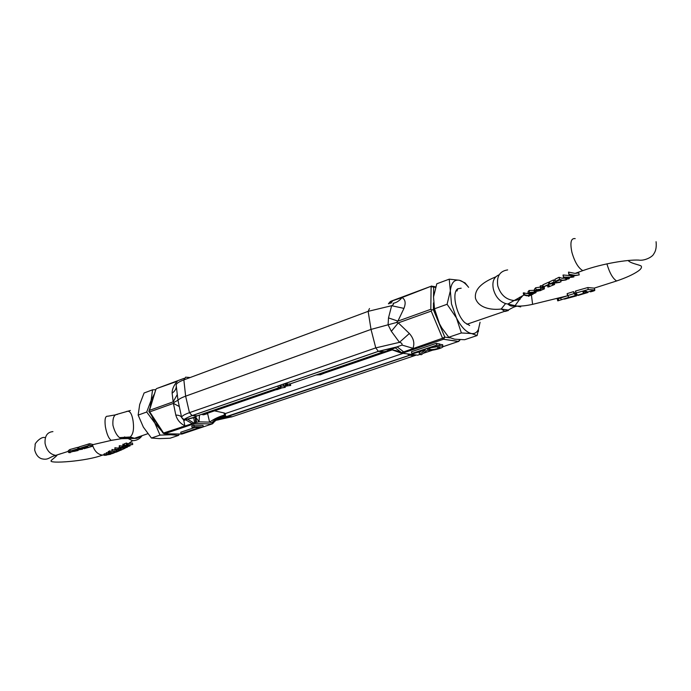 <?xml version="1.0" encoding="UTF-8"?>
<svg xmlns="http://www.w3.org/2000/svg" width="691" height="691" viewBox="0 0 691 691"><rect width="100%" height="100%" fill="white"/><g stroke="black" fill="none" stroke-linecap="round" stroke-linejoin="round"><path stroke-width="1.04" d="M407.189 353.852L409.789 355.226L408.692 354.042M412.061 354.457L409.789 355.226L414.971 355.528M214.884 410.938L223.979 412.916L224.566 415.006L226.639 416.785L232.401 416.673L216.033 420.301M225.491 414.773L224.566 415.006L223.979 412.916L225.447 413.52L225.24 415.947C219.945 416.466 215.497 418.72 211.887 422.719L209.615 422.141L207.611 413.624L203.586 414.807L201.392 414.393M431.21 311.097L442.551 338.236L403.682 351.874L397.118 346.83L401.998 345.077C402.335 343.669 401.488 342.762 399.458 342.347L391.348 331.291L388.083 324.796L396.496 322.507L398.301 322.878L431.21 311.097L431.745 309.862L433.404 309.775L434.57 309.991L439.485 323.811L434.484 308.799L447.094 304.273L456.44 317.903L451.482 303.945L450.333 290.825C451.24 282.861 454.255 279.345 459.377 280.27C462.4 281.047 465.484 283.405 468.628 287.344L465.086 282.913L459.377 280.27L449.228 279.164L450.333 290.825L447.094 304.273M403.682 351.874L401.497 352.617L402.309 353.239L401.212 353.136M390.786 303.392L392.738 300.723L402.015 297.553C399.484 300.775 396.504 302.701 393.067 303.332C393.844 303.997 393.36 304.791 391.633 305.707L388.506 317.903L388.083 324.796L371.024 329.417L368.148 311.347L369.504 308.531L368.148 311.347L371.024 329.417L375.774 347.884L378.331 351.339L383.16 351.935L392.142 349.871L400.797 352.911M389.059 303.677L391.175 301.138L431.288 286.178M431.745 309.862L430.813 309.3L397.921 321.116L396.496 322.507M431.745 286.005L433.663 287.033L431.115 286.705L430.813 309.3M459.878 339.661L459.835 340.292M459.956 339.67L458.738 341.414L443.501 339.246L442.551 338.236L444.797 337.087L443.57 339.264L458.487 341.518L459.722 339.661M224.325 416.552L221.189 418.314L226.76 416.794L409.901 355.243L414.229 355.779L231.554 416.958L226.639 416.785L225.24 415.947L224.325 416.552C219.729 417.217 215.886 419.325 212.811 422.892L211.887 422.719M387.038 350.752L394.932 347.59L401.497 352.617L400.953 352.885M442.646 344.861L436.332 343.323L411.43 351.745L411.801 353.498L413.183 353.671L425.466 349.948L419.532 354.466L419.152 352.738L421.648 350.821M390.208 349.871L392.108 349.827M419.722 354.492L417.71 355.165L402.309 353.239L443.501 339.246L402.24 353.231L400.849 352.946C399.856 351.667 396.954 350.639 392.142 349.871L392.082 349.784C391.123 349.819 392.238 349.119 395.433 347.685L398.137 346.623L378.331 351.339L383.989 351.659M390.07 302.494L389.309 303.634M431.737 286.014L402.015 297.553C405.367 299.497 406.014 303.116 403.941 308.393L391.633 305.707L368.148 311.347L183.858 379.877L185.637 396.159L371.024 329.417L375.774 347.884L378.331 351.339L192.02 415.611L197.315 415.801L278.352 387.953M443 346.701L458.936 341.294M409.184 354.103L408.459 354.207M411.801 353.498L436.729 345.103L436.332 343.323M436.729 345.103L442.974 346.355C443.216 346.96 441.972 347.728 439.243 348.644C434.06 350.19 430.087 350.7 427.323 350.19L421.398 354.708L419.532 354.466M190.198 377.519L185.577 377.182L183.858 379.877L185.637 396.159L189.464 412.657L375.774 347.884L399.458 342.347L409.357 333.494C413.624 338.288 414.825 343.22 412.968 348.29L401.998 345.077M409.357 333.494L398.301 322.878L391.348 331.291M388.506 317.903L397.921 321.116L403.941 308.393M388.42 303.798L390.052 301.82M437.904 348.463C434.302 349.482 431.616 349.776 429.862 349.335L427.15 348.972L435.503 346.165L440.072 347.107L437.904 348.463L437.515 346.709L430.873 347.72M438.059 346.519L437.515 346.709M287.681 384.3L290.375 383.816L290.695 385.483L283.785 386.217L285.651 385.12L285.331 383.445L283.465 384.55L283.768 386.157M285.115 386.519L285.271 387.34L280.209 388.04L279.587 387.832L280.987 387.038L280.209 386.986L279.898 385.319L192.158 415.619L197.315 415.801L193.67 417.433L194.646 422.892L193.903 423.073L194.689 423.557L211.947 424.006L212.811 422.892L212.888 423.445M279.898 385.319L280.667 385.379L280.987 387.038M285.271 387.34L279.259 388.359L278.369 388.066L280.209 386.986M278.361 388.014L278.058 386.407L278.775 385.742M183.858 379.877C178.554 381.898 175.998 383.704 176.188 385.276L177.976 400.244C179.107 398.966 181.664 397.61 185.637 396.159L189.464 412.657L192.158 415.619C187.814 417.157 185.534 418.496 185.309 419.653L192.236 423.635L163.542 433.007L149.748 411.879L173.424 403.397L174.262 402.214L173.165 401.851L149.498 410.35L148.876 411.318L149.748 411.879M285.331 383.445L286.1 383.505L286.42 385.172L285.651 385.12M286.204 384.049L287.603 383.885L287.914 385.552L287.154 385.492L286.834 383.825M280.857 386.355L283.707 385.803M290.695 385.483L289.926 385.431L289.615 383.764M289.926 385.431L286.048 386.191L287.914 385.552M287.154 385.492L285.288 386.131L285.202 385.682M285.288 386.131L286.42 385.172M284.511 387.288L284.355 386.476M199.457 415.058L199.008 421.847L195.881 417.373L196.149 416.241L195.268 417.459L196.209 416.198M225.24 415.947L224.566 415.006C218.745 416.716 213.761 419.1 209.615 422.141L199.008 421.847L195.639 422.426L194.767 423.566L163.992 433.758M186.959 377.286L187.468 377.321M149.498 410.35L155.838 389.517L148.885 411.439M163.024 433.093L164.613 433.784L181.958 434.043L212.422 423.825M174.262 402.214L177.976 400.244L181.655 417.563C181.526 416.189 184.126 414.557 189.464 412.657L192.02 415.611C182.942 419.282 184.903 419.515 183.754 419.394L181.655 417.571L183.702 420.137L193.67 417.433L196.857 415.956M196.65 422.305L195.648 417.191L196.097 416.241M194.905 427.453L180.766 432.212L181.025 433.723L199.431 427.556L192.038 427.392L191.778 425.855L193.912 425.129L194.18 426.675L203.284 426.883L203.016 425.345L193.912 425.129M192.236 423.635L193.903 423.073L187.537 419.126L195.259 417.399L195.639 422.426L194.646 422.892L195.277 423.367M176.283 386.476C176.145 389.093 174.763 391.313 172.119 393.144C172.059 389.292 173.786 385.328 177.328 381.259L157.099 388.402L183.996 378.374M179.219 406.481L173.424 403.397L175.808 415.066C179.107 415.196 181.051 416.017 181.638 417.519L181.655 417.571M203.284 426.883L182.752 433.749L181.025 433.723M192.038 427.392L194.18 426.675M217.924 420.016L221.189 418.314C217.743 418.893 215.005 420.577 212.975 423.376M177.224 394.647L173.165 401.851L172.119 393.144M183.702 420.137L184.868 425.76C180.247 423.523 177.224 419.955 175.808 415.066M181.638 417.519L184.1 420.508L186.976 419.083M138.295 437.533L136.973 438.336L121.659 438.664L119.483 437.619C116.589 435.226 114.404 431.098 112.935 425.241C112.573 419.368 113.557 415.835 115.881 414.652L117.323 414.462M77.427 450.67L72.84 451.163L78.834 449.288L78.61 447.794L77.651 447.353L77.884 448.891L70.085 451.068L69.86 449.53L77.651 447.353M78.074 450.489L74.913 451.214L74.239 451.163L74.282 450.575M79.586 448.813L79.698 449.591L79.923 448.943M70.232 452.691L68.478 452.225L70.085 451.068M88.267 444.002L88.5 445.583L79.024 448.554L78.8 447.017L89.726 443.691L92.594 444.417L92.819 445.885M88.5 445.583L92.058 445.436L92.603 446.179L86.168 447.863M79.024 448.554L79.975 448.96L87.956 446.878L81.028 449.219L80.942 448.675M127.109 411.335L126.159 411.655C129.424 410.048 131.696 412.933 132.974 420.318C134.227 428.74 133.294 434.302 130.193 436.997L131.195 438.137L132.966 438.56M280.987 388.299L276.823 389.707L274.673 389.214M140.403 436.47L142.035 435.684M130.366 410.489L115.881 414.652M119.483 437.619L130.193 436.997L134.823 438.388M124.466 445.393L124.225 443.872L126.375 443.061L127.066 443.233L127.299 444.71L126.418 445.064L132.724 444.468L127.956 445.445L124.466 445.393L127.299 444.71M127.153 443.76L132.482 442.974L132.724 444.468M129.157 445.427L130.089 445.885L125.347 446.947L123.076 445.773L122.825 444.235L124.363 444.771M110.491 454.298L104.306 455.36L104.091 453.952L106.414 453.693M104.462 453.737L104.678 455.153L110.577 454.272L106.483 454.16L106.259 452.717L108.314 452.726M106.336 452.674L106.552 454.117L112.806 453.408L108.366 453.097L108.142 451.629L109.359 451.724M118.221 451.283L112.383 452.873L109.48 452.501L109.247 451.016L112.141 451.292M120.692 450.178L115.259 451.707L111.882 451.18L112.002 449.478L114.991 450.117M116.684 450.066L118.645 449.582M123.646 448.83L121.063 450.135L115.838 449.539L116.373 450.541L114.844 449.711L114.913 447.733L121.046 448.519L122.454 447.88M122.402 447.526L122.488 448.044L122.16 447.474L120.243 447.483L120.286 448.295L119.249 447.604L119.301 445.686L123.292 446.282L123.516 447.716L127.42 447.172L123.81 448.476L126.695 447.414L123.577 447.889L123.68 448.761L124.907 448.399L123.68 448.761M68.478 452.225L68.262 450.739L69.86 449.53M126.375 443.061L126.617 444.563M125.814 445.306L126.004 446.507L129.226 445.859M125.52 445.419L126.142 447.302M123.551 444.253L123.793 445.773L125.719 446.706M123.076 445.773L123.793 445.773M113.79 453.08L108.262 454.315L111.942 453.702M114.732 452.605L110.56 453.59M108.522 451.413L108.746 452.881L111.018 453.408M117.6 451.448L118.23 451.335M116.071 451.681L116.148 452.156L117.608 451.551M109.593 450.826L109.826 452.303L112.814 452.709L116.148 452.156M120.027 450.091L120.709 450.29M118.386 449.694L118.61 451.128L120.087 450.48M112.002 449.478L112.236 450.99L115.665 451.534L118.61 451.128M116.727 450.368L116.572 449.383M122.868 448.07L123.033 449.141L123.663 448.96M121.046 448.519L121.271 449.945L123.033 449.141M118.325 447.872L118.558 449.323L121.271 449.945M114.913 447.733L115.155 449.288L118.558 449.323M120.683 448.113L120.571 447.397M124.147 447.587L122.488 448.044M124.095 447.742L124.181 448.304M123.68 447.682L123.81 448.476M122.307 445.85L122.54 447.31L123.516 447.716M119.301 445.686L119.543 447.25L122.54 447.31M92.43 446.274L84.077 448.709M88.336 447.509L86.202 448.096M82.471 449.236L80.018 449.565M79.698 449.591L74.352 451.093M78.834 449.288L77.884 448.891M127.153 446.844L126.453 446.576L129.709 445.945L127.153 446.844L127.084 446.377M150.362 406.679L151.13 400.314L146.717 412.026L138.148 415.101L139.694 404.503L144.091 392.989L152.573 389.819L151.13 400.314L154.534 393.602M151.424 438.034L160.018 435.114L170.893 434.743L178.632 435.365L170.081 438.224L159.379 438.621L151.424 438.034L143.348 427.107L138.148 415.101M155.872 389.724L152.573 389.819M178.632 435.365L179.237 434M181.534 428.049L181.958 426.753M146.717 412.026L154.862 423.082L160.018 435.114M161.806 431.227L154.862 423.082L151.744 415.818M181.785 426.805L181.137 428.187M175.151 433.939L170.893 434.743L166.306 433.81M498.833 274.923C493.771 277.195 491.949 281.911 493.365 289.08C495.361 296.517 499.429 301.354 505.579 303.574L501.191 309.024C491.655 310.233 478.613 308.186 475.477 298.253C474.017 288 484.952 281.462 493.84 277.696L495.939 276.78M585.562 291.334L585.847 292.474L583.722 293.079L582.928 292.025L584.94 291.455L586.901 291.498L587.92 292.492L578.03 295.446L577.875 294.841M585.847 292.474L586.288 292.448L586.003 291.308M586.288 292.448L586.201 291.317L586.253 292.829L577.572 295.256L586.27 292.44M575.456 291.196L575.94 293.131L575.612 291.006L587.782 287.542L588.274 289.52L594.675 289.987L594.424 288.527M587.782 287.542L594.2 288.138L616.631 280.969C612.805 278.594 609.566 272.885 606.905 263.841M567.104 293.779L567.579 295.722L567.251 293.597L573.4 291.68L574.178 293.692L573.685 291.732L575.396 293.977L575.853 295.8L574.178 293.692M576.078 293.951L576.553 295.852L564.417 299.117L575.853 295.8M505.976 311.01L508.334 310.518L508.308 310.052L501.191 309.024L505.164 311.425L508.334 310.518M318.059 374.306L320.175 374.842L324.632 373.062M316.003 375.014L319.639 374.772L392.246 349.871M495.654 276.875L493.84 277.696L495.335 277.385M505.579 303.574L520.712 306.899M520.582 306.744L520.573 306.078M520.107 299.298L519.727 297.225M528.304 295.852L528.425 296.327L530.239 295.463L526.594 295.783L523.718 294.962L523.242 292.975L528.39 293.632M528.382 293.52L527.984 291.861L529.064 290.488L534.713 290.332M568.399 279.009L565.938 278.905L563.51 277.177L562.992 275.087L563.683 277.091L572.157 277.29L568.874 274.353L568.494 272.099L575.085 273.403L578.721 272.919L579.213 274.897L574.307 275.778L571.094 275.493L573.875 276.944L565.912 277.998L569.306 278.663L569.047 277.627M563.156 274.992L569.868 275.597M565.843 279.985L561.645 280.563L559.503 280.019L556.169 281.574L555.443 281.297L554.942 279.285L559.071 277.281L562.172 278.283L564.702 278.188M559.805 282.369L555.564 282.982L553.923 282.602L550.615 284.105L549.889 283.863L549.405 281.868L553.508 279.967L555.098 280.52M549.958 286.463L547.894 287.059L547.963 285.279L543.333 286.791L542.85 284.813L548.611 282.23L548.904 286.713L553.526 284.942M540.405 286.281L540.457 285.737L542.055 285.806L542.228 288.087L540.638 288.095L542.297 287.62L541.822 285.668M543.67 289.201L543.057 287.275L543.8 286.938M534.843 290.851L534.454 289.235L535.655 287.758L540.025 287.154M575.448 294.185L576.251 295.947M557.741 300.853L557.292 299.022L567.613 295.765L532.614 304.334L531.405 294.936M530.783 294.211L530.999 295.092L532.83 294.219L532.709 293.735M524.02 292.682L524.495 294.66L527.285 295.446L530.999 295.092M523.718 294.962L524.495 294.66M533.219 294.055L528.425 296.327M533.314 293.52L532.83 294.219M535.3 291.438L536.026 292.682L535.741 291.533M533.953 290.151L534.419 292.06L535.56 292.509M529.064 290.488L529.539 292.466L534.419 292.06M535.024 293.183L529.297 294.228L528.451 293.796L529.539 292.466M568.494 272.099L569.038 274.267L575.43 275.363L579.213 274.897M573.582 275.761L573.875 276.944M559.071 277.281L559.572 279.328L562.543 280.218L566.689 279.656L566.456 278.706M555.443 281.297L559.572 279.328M553.508 279.967L554.001 281.971L556.436 282.628L561.014 281.842L560.643 280.373M549.889 283.863L554.001 281.971M552.178 283.396L552.645 285.288M553.638 284.908L553.085 285.055L552.627 283.189M549.069 285.072L549.449 286.635M543.333 286.791L549.103 284.217M553.431 282.826L553.888 284.718L554.623 284.502L554.173 282.679M553.085 285.055L553.888 284.718M540.457 285.737L540.932 287.715M542.53 287.853L542.936 289.512L540.327 290.488M540.949 289.088L541.191 290.065L540.362 290.652M540.379 289.071L540.638 290.134L541.191 290.065M536.285 290.272L536.51 291.196L540.638 290.134M540.889 288.242L541.096 289.088L540.276 289.451L536.847 289.978L535.94 290.963L536.51 291.196M535.655 287.758L536.138 289.736L541.096 289.088M535.741 291.464L534.92 291.161L536.138 289.736M540.906 290.445L535.758 291.542M543.929 286.972L544.387 288.864L544.309 286.895M543.532 289.244L544.387 288.864M573.893 293.649L567.734 295.549L567.251 293.597M575.482 295.506L568.84 297.363L567.734 295.549M557.922 300.835L568.831 297.32M594.675 289.987L594.364 288.294L594.83 290.134C595.037 290.54 593.578 291.118 590.451 291.87L590.295 291.257M588.274 289.52L576.104 292.984L575.612 291.006M577.279 295.005L576.104 292.984M583.722 293.079L583.42 291.887M533.668 292.397L534.247 292.587L533.469 293.252L529.513 293.623L530.23 292.751L533.668 292.397M529.876 292.924L530.109 293.908M533.469 293.252L533.253 292.353M461.182 288.19L457.813 288.769C451.43 292.241 456.198 315.165 464.983 322.775L469.673 325.478M480.064 322.256L478.466 329.348C476.894 332.578 474.579 333.978 471.504 333.537C466.27 332.345 461.251 327.128 456.44 317.903L461.372 332.958L471.504 333.537L477.118 335.541L480.064 322.256M477.118 335.541L464.646 339.713L454.643 339.212L448.735 337.243L461.372 332.958M448.735 337.243L441.765 327.897L439.485 323.811L442.119 328.475M449.228 279.164L436.798 283.794L433.525 296.975L434.57 309.991M434.484 308.799L433.525 296.975M194.102 423.531L194.646 422.892M225.447 413.52L403.155 353.343M435.555 287.456L433.663 287.033L433.551 296.707M433.482 302.857L433.404 309.775L444.797 337.087L449.876 337.873M432.618 350.173L423.212 353.326M394.932 347.59L378.461 351.356L285.418 383.453M416.431 355.01L414.229 355.779M439.675 345.517L439.286 343.755M390.588 301.526L392.738 300.723M429.862 349.335L429.595 348.152M279.985 385.328L284.2 383.876M290.375 383.816L383.16 351.935M92.819 445.954C94.805 451.448 98.01 454.505 102.423 455.11L104.237 454.954M52.931 431.607C47.256 432.125 44.639 436.056 45.07 443.406C46.591 450.402 50.141 454.393 55.729 455.386L60.782 453.702M115.622 414.85L107.701 416.232C105.265 415.844 104.496 419.333 105.377 426.71C106.734 434.017 108.694 438.578 111.26 440.383L112.866 440.046M89.726 443.691L89.96 445.263M124.587 436.911L132.568 440.685C136.507 440.633 139.617 439.053 141.888 435.961M120.165 448.399L120.381 449.815M87.524 447.353L87.446 446.852M74.213 450.592L74.291 451.119M74.118 451.448L74.006 450.653M73.557 451.422L73.471 450.8M586.305 269.438L582.807 270.63C578.324 268.048 574.696 261.958 571.915 252.353C569.885 242.541 570.982 237.972 575.188 238.637M619.404 280.002L616.631 280.969C625.908 277.817 632.999 274.586 637.888 271.287C640.894 269.274 642.008 267.538 641.213 266.078C639.555 264.748 630.417 263.418 628.179 260.507M522.672 295.705C520.573 298.875 517.585 300.464 513.698 300.473C505.847 299.54 500.534 294.677 497.779 285.901C496.423 276.417 499.714 271.088 507.66 269.913M531.949 304.481L532.614 304.334C526.611 305.664 521.662 306.234 517.758 306.053M548.792 285.763L548.904 286.247M547.557 285.461L547.825 286.558M561.152 299.583L560.703 297.769M558.285 298.572L558.734 300.395M587.92 292.492L587.799 291.991M411.922 354.44L221.44 418.228C217.89 418.755 215.074 420.456 212.983 423.315L212.033 423.972L194.853 423.531M433.257 286.342L435.727 286.895M388.515 303.781L390.7 301.319M442.974 346.355L442.585 344.593M194.689 423.557L164.536 433.775L163.05 433.136L148.85 411.387M155.898 389.353L156.563 388.592M45.39 437.757C40.985 435.606 33.885 444.658 35.215 444.607L34.662 449.979C36.018 454.868 38.402 457.805 41.814 458.798C48.508 460.353 48.992 457.114 55.729 455.386L68.349 451.335M104.168 454.497L102.423 455.11C86.695 461.363 48.076 463.963 51.177 460.681C50.979 460.206 57.379 455.792 57.085 454.928M276.279 389.646L203.024 414.773M147.814 433.706L134.253 438.353L131.195 438.137C129.312 437.74 126.133 437.921 121.659 438.664L111.26 440.383L92.637 444.71M280.52 388.342L276.728 389.569M138.295 437.766L141.033 436.254M132.568 440.685L128.163 443.855M116.624 449.677L117.28 449.392M120.64 447.863L121.625 447.397M123.594 448.822L123.456 447.923M74.162 450.61L74.239 451.163M125.347 446.947L126.358 446.386M106.44 455.127L105.887 455.326M108.539 454.358L108.055 454.531M108.737 454.281L109.264 454.082M112.814 452.709L112.383 452.873M119.457 449.876L119.932 449.66M73.281 451.378L68.953 452.657M656.07 241.703C656.623 246.937 655.871 250.98 653.816 253.83C652.589 256.931 644.487 261.129 638.527 260.075C627.307 259.609 602.207 263.642 582.807 270.63L575.085 273.403M466.874 324.278L508.308 310.052C515.287 305.966 516.099 306.459 517.749 306.053M523.951 295.057L507.868 304.031C510.381 306.398 512.04 306.424 515.866 305.698L515.305 305.327L521.964 296.068M526.957 293.571L528.244 292.941M534.1 290.177L534.618 289.935M563.96 277.592L562.172 278.283M569.038 275.649L569.704 275.398M549.751 283.301L548.956 283.63M543.169 286.109L542.228 286.515M575.059 293.71L576.104 293.416M535.456 292.405L535.214 291.395M548.904 286.713L548.68 285.815M547.808 286.687L547.514 285.487M540.621 288.009L540.163 286.134M527.285 295.446L526.594 295.783M534.445 292.06L533.711 292.405M529.729 294.271L530.429 293.943M574.307 275.778L575.43 275.363M571.302 276.884L572.278 276.521M569.358 277.609L568.261 278.024M565.938 278.905L566.896 278.542M561.645 280.563L562.543 280.218M555.564 282.982L556.436 282.628M549.008 285.677L547.885 286.143M536.38 291.179L535.629 291.516M540.241 289.451L541.053 289.088M587.557 292.06L594.64 289.952M456.941 291.066L457.813 288.769M478.466 329.348L478.388 331.533"/></g></svg>
